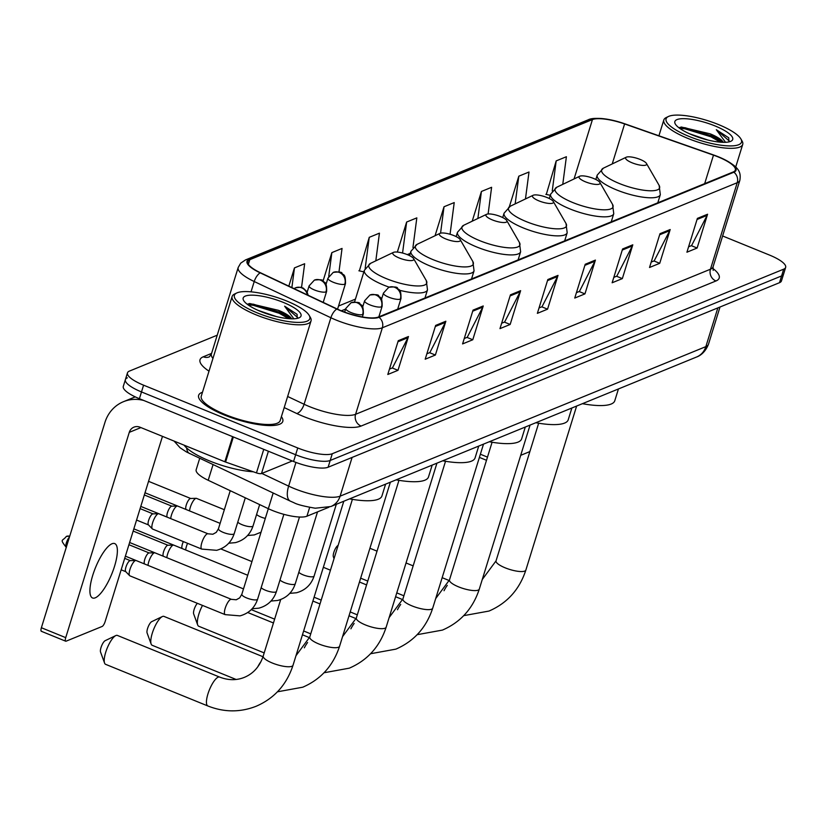 <?xml version="1.0" encoding="UTF-8"?>
<svg xmlns="http://www.w3.org/2000/svg" width="827" height="827" viewBox="0 0 827 827"><rect width="100%" height="100%" fill="white"/><g stroke="black" fill="none" stroke-linecap="round" stroke-linejoin="round"><path stroke-width="1.24" d="M328.929 507.22L306.931 516.213A27.529 7.36 -162.8 0 1 268.32 508.688L208.197 480.28A27.529 7.36 -162.8 0 1 196.164 469.757L199.71 458.323M127.348 377.846A27.529 7.36 17.2 0 0 125.384 379.624L123.295 386.385A27.529 7.36 17.2 0 0 139.401 398.697L293.564 461.487A27.529 7.36 17.2 0 0 328.112 467.234L779.51 282.689A27.529 7.36 17.2 0 0 781.463 280.911L783.562 274.161A27.529 7.36 17.2 0 1 781.598 275.929A27.529 7.36 17.2 0 0 783.562 274.161L785.65 267.4A27.529 7.36 17.2 0 0 769.544 255.088L722.622 235.974M217.232 335.193L129.436 371.085A27.529 7.36 17.2 0 0 127.472 372.863A27.529 7.36 17.2 0 0 143.578 385.175L297.751 447.976A27.529 7.36 17.2 0 0 332.289 453.723L330.2 460.474L781.598 275.929L330.2 460.474A27.529 7.36 17.2 0 1 295.663 454.736A27.529 7.36 17.2 0 0 330.2 460.474L328.112 467.234M143.578 385.175L141.489 391.936L295.663 454.736L141.489 391.936A27.529 7.36 17.2 0 1 125.384 379.624A27.529 7.36 17.2 0 0 141.489 391.936L139.401 398.697M202.481 392.246A44.058 11.774 17.2 0 0 198.635 395.347A44.058 11.774 17.2 0 0 224.406 415.04A44.058 11.774 17.2 0 0 282.803 421.398A44.058 11.774 17.2 0 0 281.387 416.674A44.058 11.774 17.2 0 1 282.803 421.398A44.058 11.774 17.2 0 1 224.406 415.04A44.058 11.774 17.2 0 1 198.635 395.347A44.058 11.774 17.2 0 1 202.481 392.246M718.156 156.923A29.369 7.846 -162.8 0 1 735.337 170.062A29.369 7.846 -162.8 0 1 733.249 171.954L378.384 317.03A29.369 7.846 -162.8 0 1 337.199 308.998L260.546 272.786A29.369 7.846 -162.8 0 1 247.707 261.559A29.369 7.846 -162.8 0 1 249.806 259.668L592.442 119.584A29.369 7.846 -162.8 0 1 624.612 123.947L713.484 155.156A29.369 7.846 -162.8 0 1 718.156 156.923M718.436 156.82A30.103 8.043 17.2 0 0 713.639 155L624.767 123.792A30.103 8.043 17.2 0 0 611.763 120.091A30.103 8.043 17.2 0 0 591.791 119.315L249.154 259.399A30.103 8.043 17.2 0 0 260.164 272.848L336.816 309.06A30.103 8.043 17.2 0 0 379.035 317.299L733.9 172.212A30.103 8.043 17.2 0 0 718.456 156.82A30.103 8.043 17.2 0 0 718.436 156.82C739.441 166.175 741.188 171.995 739.845 180.338A36.708 9.81 -162.8 0 1 737.229 182.705A9.18 8.415 -112.2 0 0 733.9 172.212M398.263 340.693L387.801 374.486L397.994 370.32L408.455 336.527L398.263 340.693M389.476 369.09L392.453 367.87L408 337.664A7.34 6.73 -112.2 0 0 408.455 336.527M392.215 367.963L397.994 370.32M435.653 325.414L425.192 359.207L435.384 355.031L445.846 321.238L435.653 325.414M426.866 353.801L429.844 352.581L445.391 322.375A7.34 6.73 -112.2 0 0 445.846 321.238M429.606 352.684L435.384 355.031M473.044 310.125L462.582 343.918L472.775 339.752L483.237 305.959L473.044 310.125M464.247 338.522L467.234 337.302L482.782 307.086A7.34 6.73 -112.2 0 0 483.237 305.959M466.997 337.395L472.775 339.752M510.435 294.836L499.973 328.629L510.166 324.463L520.628 290.67L510.435 294.836M501.638 323.233L504.625 322.013L520.162 291.797A7.34 6.73 -112.2 0 0 520.628 290.67M504.387 322.106L510.166 324.463M697.378 218.4L686.917 252.204L697.12 248.028L707.581 214.234L697.378 218.4M688.591 246.797L691.579 245.578L707.116 215.371A7.34 6.73 -112.2 0 0 707.581 214.234M691.341 245.681L697.12 248.028M659.987 233.69L649.526 267.483L659.729 263.317L670.19 229.524L659.987 233.69M651.2 262.087L654.188 260.867L669.725 230.661A7.34 6.73 -112.2 0 0 670.19 229.524M653.95 260.96L659.729 263.317M622.597 248.979L612.135 282.772L622.338 278.606L632.8 244.813L622.597 248.979M613.81 277.376L616.797 276.156L632.335 245.939A7.34 6.73 -112.2 0 0 632.8 244.813M616.56 276.249L622.338 278.606M585.216 264.268L574.755 298.061L584.947 293.885L595.409 260.091L585.216 264.268M576.419 292.665L579.407 291.435L594.944 261.229A7.34 6.73 -112.2 0 0 595.409 260.091M579.169 291.538L584.947 293.885M547.825 279.547L537.364 313.35L547.557 309.174L558.018 275.381L547.825 279.547M539.028 307.944L542.016 306.724L557.553 276.518A7.34 6.73 -112.2 0 0 558.018 275.381M541.778 306.827L547.557 309.174M332.289 453.723L783.686 269.168A27.529 7.36 17.2 0 0 785.65 267.4M338.967 271.99L342.047 248.441L331.854 252.617L323.057 281.015M301.545 287.455L304.656 263.73L294.464 267.896L288.819 286.142M450.064 234.268L454.219 202.584L444.027 206.75L435.054 235.726M488.116 213.966L491.61 187.295L481.417 191.471L472.207 221.191M525.465 198.956L529.001 172.016L518.808 176.182L509.349 206.719M562.763 184.359L566.392 156.727L556.189 160.893L546.306 194.448M375.809 260.836L379.438 233.162L369.245 237.328L359.363 270.884M412.942 247.552L416.829 217.873L406.636 222.039L397.332 252.08M407.266 254.613L410.275 253.382M406.636 222.039L402.563 253.041M444.027 206.75L440.564 233.162M481.417 191.471L477.872 218.483M518.808 176.182L515.169 203.887M550.275 195.296L545.841 194.355M556.189 160.893L552.25 190.944M363.89 271.845L358.887 270.78M369.245 237.328L365.172 268.382M331.854 252.617L328.743 276.332M294.464 267.896L291.879 287.589M520.71 455.326L529.88 451.573M689.17 136.476A39.469 10.544 17.2 0 0 727.76 145.862A39.469 10.544 17.2 0 0 740.878 138.926A39.469 10.544 17.2 0 0 718.405 124.526A39.469 10.544 17.2 0 0 668.433 116.493A39.469 10.544 17.2 0 0 689.17 136.476M668.433 116.493L666.262 117.537A41.298 11.04 17.2 0 0 663.812 119.977A41.298 11.04 17.2 0 0 687.971 138.45A41.298 11.04 17.2 0 0 742.718 144.405A41.298 11.04 17.2 0 0 742.077 141.004L740.878 138.926M689.553 133.798L707.995 140.063M723.315 142.327A22.949 6.13 17.2 0 0 710.176 133.829L720.4 140.373L722.105 142.285M715.004 125.921A30.289 8.094 17.2 0 0 685.407 118.716A30.289 8.094 17.2 0 0 675.318 124.029A30.289 8.094 17.2 0 0 692.571 135.09A30.289 8.094 17.2 0 0 730.944 141.241A30.289 8.094 17.2 0 0 715.004 125.921M710.176 133.829L681.314 127.017L679.039 127.854M728.876 141.913L728.783 137.84L716.327 129.715L725.537 142.306M716.327 129.715L729.383 141.117M679.856 128.454L684.777 128.774L710.879 136.775L720.4 142.172M679.835 127.399L685.097 127.72L711.199 135.721L721.857 141.955M334.036 558.649L333.364 556.809A6.42 1.912 -67.8 0 1 334.449 550.658A6.42 1.912 -67.8 0 1 337.974 545.5A6.42 1.912 -67.8 0 1 338.057 545.469M632.045 162.785A11.009 2.946 17.2 0 0 642.806 165.41A11.009 2.946 17.2 0 0 646.466 163.467A11.009 2.946 17.2 0 0 640.201 159.456A11.009 2.946 17.2 0 0 626.256 157.213A11.009 2.946 17.2 0 0 632.045 162.785M582.425 403.679A50.478 13.49 17.2 0 0 614.771 400.785L618.431 388.959M585.475 181.826A11.009 2.946 17.2 0 0 596.246 184.442A11.009 2.946 17.2 0 0 599.906 182.509A11.009 2.946 17.2 0 0 593.631 178.487A11.009 2.946 17.2 0 0 579.686 176.254A11.009 2.946 17.2 0 0 585.475 181.826M535.855 422.721A50.478 13.49 17.2 0 0 568.211 419.816L571.87 408M538.904 200.868A11.009 2.946 17.2 0 0 549.676 203.483A11.009 2.946 17.2 0 0 553.335 201.55A11.009 2.946 17.2 0 0 547.061 197.529A11.009 2.946 17.2 0 0 533.115 195.286A11.009 2.946 17.2 0 0 538.904 200.868M489.295 441.752A50.478 13.49 17.2 0 0 521.641 438.858L525.3 427.032M202.501 605.405A15.599 4.642 112.2 0 0 197.694 624.985L193.663 613.923A6.42 1.912 -67.8 0 1 194.366 608.775A6.42 1.912 -67.8 0 1 197.374 603.328M197.694 624.985A15.599 4.642 112.2 0 0 198.749 626.256L264.185 652.906M492.334 219.899A11.009 2.946 17.2 0 0 503.105 222.525A11.009 2.946 17.2 0 0 506.765 220.582A11.009 2.946 17.2 0 0 500.5 216.571A11.009 2.946 17.2 0 0 486.555 214.327A11.009 2.946 17.2 0 0 492.334 219.899M442.724 460.794A50.478 13.49 17.2 0 0 475.07 457.9L478.73 446.073M262.996 656.731L163.953 616.394A15.599 4.642 112.2 0 0 162.516 616.477A15.599 4.642 112.2 0 0 162.319 616.56A15.599 4.642 112.2 0 0 153.76 629.089A15.599 4.642 112.2 0 0 151.134 644.026L147.092 632.965A6.42 1.912 -67.8 0 1 148.178 626.814A6.42 1.912 -67.8 0 1 151.703 621.656A6.42 1.912 -67.8 0 1 151.786 621.625M151.134 644.026A15.599 4.642 112.2 0 0 152.178 645.287L236.088 679.463M445.774 238.941A11.009 2.946 17.2 0 0 456.535 241.556A11.009 2.946 17.2 0 0 460.205 239.623A11.009 2.946 17.2 0 0 453.93 235.602A11.009 2.946 17.2 0 0 439.985 233.369A11.009 2.946 17.2 0 0 445.774 238.941M396.154 479.836A50.478 13.49 17.2 0 0 428.51 476.931L432.17 465.115M343.794 501.234L293.016 665.28C286.649 684.694 274.368 698.35 256.174 706.248C240.254 712.481 224.148 712.398 207.856 705.969A15.599 4.642 -67.8 0 1 208.642 691.827A15.599 4.642 -67.8 0 1 218.183 677.158A15.599 4.642 -67.8 0 1 219.62 677.075L117.382 635.425A15.599 4.642 112.2 0 0 115.945 635.518A15.599 4.642 112.2 0 0 115.749 635.601A15.599 4.642 112.2 0 0 107.2 648.13A15.599 4.642 112.2 0 0 104.564 663.058L100.532 651.996A6.42 1.912 -67.8 0 1 101.618 645.856A6.42 1.912 -67.8 0 1 105.132 640.698A6.42 1.912 -67.8 0 1 105.215 640.656M104.564 663.058A15.599 4.642 112.2 0 0 105.608 664.329L207.856 705.969M399.203 257.983A11.009 2.946 17.2 0 0 409.975 260.598A11.009 2.946 17.2 0 0 413.634 258.665A11.009 2.946 17.2 0 0 407.36 254.644A11.009 2.946 17.2 0 0 393.414 252.4A11.009 2.946 17.2 0 0 399.203 257.983M349.594 498.867A50.478 13.49 17.2 0 0 381.94 495.973L385.599 484.146M185.672 549.976A8.26 2.46 -67.8 0 1 186.447 546.337A8.26 2.46 -67.8 0 1 187.584 543.318M182.385 548.632A5.965 1.778 -67.8 0 1 182.188 548.497A5.965 1.778 -67.8 0 1 182.426 544.011A5.965 1.778 -67.8 0 1 183.356 541.592M166.847 557.677A8.26 2.46 -67.8 0 1 167.612 554.038A8.26 2.46 -67.8 0 1 173.029 545.189A8.26 2.46 -67.8 0 1 173.463 545.086A8.26 2.46 -67.8 0 1 173.784 545.138L247.718 575.251M163.55 556.333A5.965 1.778 -67.8 0 1 163.353 556.199A5.965 1.778 -67.8 0 1 163.591 551.712A5.965 1.778 -67.8 0 1 167.499 545.313A5.965 1.778 -67.8 0 1 167.819 545.241A5.965 1.778 -67.8 0 1 168.057 545.282M148.012 565.379A8.26 2.46 -67.8 0 1 148.777 561.74A8.26 2.46 -67.8 0 1 154.194 552.881A8.26 2.46 -67.8 0 1 154.628 552.777A8.26 2.46 -67.8 0 1 154.959 552.839L243.5 588.907M144.725 564.024A5.965 1.778 -67.8 0 1 144.529 563.89A5.965 1.778 -67.8 0 1 144.766 559.403A5.965 1.778 -67.8 0 1 148.674 553.015A5.965 1.778 -67.8 0 1 148.984 552.943A5.965 1.778 -67.8 0 1 149.222 552.984M129.953 569.441A8.26 2.46 -67.8 0 1 135.359 560.582A8.26 2.46 -67.8 0 1 135.804 560.479A8.26 2.46 -67.8 0 1 136.124 560.541L231.384 599.337A8.26 2.46 -67.8 0 0 230.816 599.317A8.26 2.46 -67.8 0 0 230.619 599.389A8.26 2.46 -67.8 0 0 225.575 607.152A8.26 2.46 -67.8 0 0 225.151 614.637L129.891 575.84A8.26 2.46 -67.8 0 1 129.622 575.654A8.26 2.46 -67.8 0 1 129.953 569.441M125.89 571.726A5.965 1.778 -67.8 0 1 125.694 571.591A5.965 1.778 -67.8 0 1 125.931 567.105A5.965 1.778 -67.8 0 1 129.839 560.706A5.965 1.778 -67.8 0 1 130.159 560.634A5.965 1.778 -67.8 0 1 130.387 560.675M189.548 510.91A8.26 2.46 -67.8 0 1 190.313 507.271A8.26 2.46 -67.8 0 1 196.164 498.319A8.26 2.46 -67.8 0 1 196.485 498.371L224.334 509.711M186.251 509.566A5.965 1.778 -67.8 0 1 186.054 509.432A5.965 1.778 -67.8 0 1 186.292 504.935A5.965 1.778 -67.8 0 1 190.2 498.547A5.965 1.778 -67.8 0 1 190.52 498.474A5.965 1.778 -67.8 0 1 190.758 498.516M170.713 518.612A8.26 2.46 -67.8 0 1 171.478 514.973A8.26 2.46 -67.8 0 1 177.329 506.01A8.26 2.46 -67.8 0 1 177.66 506.072L220.106 523.357M167.426 517.257A5.965 1.778 -67.8 0 1 167.23 517.123A5.965 1.778 -67.8 0 1 167.468 512.637A5.965 1.778 -67.8 0 1 171.375 506.248A5.965 1.778 -67.8 0 1 171.685 506.165A5.965 1.778 -67.8 0 1 171.923 506.207M201.767 549.097L152.592 529.063A8.26 2.46 -67.8 0 1 152.323 528.877A8.26 2.46 -67.8 0 1 152.654 522.664A8.26 2.46 -67.8 0 1 158.505 513.712A8.26 2.46 -67.8 0 1 158.825 513.763L208.001 533.797A8.26 2.46 -67.8 0 0 207.422 533.777A8.26 2.46 -67.8 0 0 201.819 542.698A8.26 2.46 -67.8 0 0 201.767 549.097L216.633 550.317C225.451 547.887 231.312 542.316 234.227 533.601A8.26 2.212 17.2 0 1 233.441 534.211A8.26 2.212 17.2 0 1 223.28 532.412A8.26 2.212 17.2 0 1 218.452 528.722L216.292 532.34L212.859 534.242L208.001 533.797M148.591 524.959A5.965 1.778 -67.8 0 1 148.395 524.825A5.965 1.778 -67.8 0 1 148.633 520.338A5.965 1.778 -67.8 0 1 152.54 513.939A5.965 1.778 -67.8 0 1 152.861 513.867A5.965 1.778 -67.8 0 1 153.088 513.908M95.27 597.818A29.369 8.746 112.2 0 0 113.227 570.206A29.369 8.746 112.2 0 0 114.726 543.587A29.369 8.746 112.2 0 0 112.007 543.752A29.369 8.746 112.2 0 0 94.061 571.364A29.369 8.746 112.2 0 0 92.562 597.983A29.369 8.746 112.2 0 0 95.27 597.818M268.393 451.242L261.487 473.561L292.293 460.97M143.867 400.516A36.708 33.649 -112.2 0 0 123.502 401.674A36.708 33.649 -112.2 0 0 104.936 422.432L41.381 627.734L65.726 637.648L129.281 432.345A9.18 8.415 67.8 0 1 133.912 427.156A9.18 8.415 67.8 0 1 140.001 427.208L224.851 461.766L232.614 436.666M41.774 631.259A4.59 1.365 -67.8 0 1 41.35 631.29A4.59 1.365 -67.8 0 1 41.381 627.734M65.726 637.648A4.59 1.365 112.2 0 0 65.695 641.204A4.59 1.365 112.2 0 0 66.119 641.173L102.145 626.452A4.59 1.365 112.2 0 0 105.153 621.532L162.474 436.356M261.487 473.561A4.59 1.23 -162.8 0 1 256.463 472.889L225.585 462.045A4.59 1.23 -162.8 0 1 224.851 461.766M257.486 312.968A39.469 10.544 17.2 0 0 296.076 322.344A39.469 10.544 17.2 0 0 309.195 315.407A39.469 10.544 17.2 0 0 286.721 301.018A39.469 10.544 17.2 0 0 236.749 292.985A39.469 10.544 17.2 0 0 257.486 312.968M236.749 292.985L234.579 294.019A41.298 11.04 17.2 0 0 232.129 296.469A41.298 11.04 17.2 0 0 256.287 314.932A41.298 11.04 17.2 0 0 311.035 320.897A41.298 11.04 17.2 0 0 310.394 317.496L309.195 315.407M232.129 296.469L201.271 396.164A41.298 11.04 17.2 0 0 225.43 414.627A41.298 11.04 17.2 0 0 280.177 420.592L311.035 320.897M184.101 445.164A45.888 12.26 17.2 0 0 209.603 460.949A45.888 12.26 17.2 0 0 253.341 471.793M257.869 310.29L276.311 316.545M291.631 318.819A22.949 6.13 17.2 0 0 278.492 310.321L288.716 316.855L290.422 318.767M283.32 302.403A30.289 8.094 17.2 0 0 253.724 295.208A30.289 8.094 17.2 0 0 243.634 300.511A30.289 8.094 17.2 0 0 260.887 311.572A30.289 8.094 17.2 0 0 299.26 317.733A30.289 8.094 17.2 0 0 283.32 302.403M278.492 310.321L249.63 303.509L247.356 304.336M297.193 318.405L297.1 314.332L284.643 306.197L293.854 318.798M284.643 306.197L297.699 317.609M248.172 304.936L253.093 305.266L279.195 313.257L288.716 318.653M248.152 303.891L253.413 304.202L279.516 312.203L290.174 318.447M213.046 464.629L208.197 480.28M273.168 493.026L241.835 594.262A8.26 2.212 17.2 0 0 246.673 597.952A8.26 2.212 17.2 0 0 256.825 599.751A8.26 2.212 17.2 0 0 257.621 599.141C254.706 607.855 248.834 613.427 240.016 615.867L225.151 614.637M309.66 507.385L306.931 516.213M261.797 473.437L288.633 486.121A36.708 9.81 17.2 0 0 294.061 488.499A36.708 9.81 17.2 0 0 340.114 496.159L705.855 346.627A36.708 9.81 17.2 0 0 708.47 344.27C704.335 354.669 697.213 356.768 696.572 357.016L330.831 506.537A18.359 16.819 67.8 0 0 340.114 496.159L352.106 457.424M717.846 307.902L705.855 346.627A18.359 16.819 67.8 0 1 696.572 357.016M295.963 462.427L288.633 486.121A18.359 8.301 115.3 0 0 290.308 501.121L186.395 451.924L180.11 447.8L174.083 441.08M779.51 282.689L783.686 269.168M293.564 461.487L297.751 447.976M186.654 447.955A18.359 8.301 115.3 0 0 189.61 453.547M712.802 268.413A45.888 12.26 -162.8 0 1 715.944 280.973L361.089 426.05A9.18 8.415 67.8 0 1 355.589 414.296L710.455 269.22A36.708 9.81 17.2 0 0 713.06 266.852L713.174 270.377M361.089 426.05A45.888 12.26 -162.8 0 1 303.519 416.477A45.888 12.26 -162.8 0 1 296.728 413.5L284.199 407.577M336.816 309.06A9.18 4.156 115.3 0 0 330.883 317.744L304.098 404.258A36.708 9.81 17.2 0 0 309.536 406.636A36.708 9.81 17.2 0 0 355.589 414.296L382.363 327.781A36.708 9.81 -162.8 0 1 330.883 317.744L254.23 281.531A36.708 9.81 -162.8 0 1 238.186 267.493L211.402 354.008A36.708 9.81 17.2 0 0 212.952 358.411M611.763 120.091C599.73 117.889 591.832 117.816 588.08 119.863A9.18 8.415 67.8 0 1 591.791 119.315M249.154 259.399A9.18 8.415 -112.2 0 0 245.443 259.947L240.688 263.172L238.186 267.493M260.164 272.848A9.18 4.156 115.3 0 0 254.23 281.531L251.036 291.838M379.035 317.299A9.18 8.415 67.8 0 1 382.363 327.781L737.229 182.705L710.455 269.22A9.18 8.415 67.8 0 0 715.944 280.973M209.004 371.168A45.888 12.26 -162.8 0 1 203.287 356.788L211.598 353.398M287.641 396.474L304.098 404.258A9.18 4.156 -64.7 0 1 296.728 413.5M211.402 354.008L209.334 356.861A9.18 8.415 67.8 0 1 203.287 356.788M249.806 259.668L248.369 264.299M713.484 155.156L704.676 183.635M624.612 123.947L612.228 163.932M592.442 119.584L574.062 178.942M355.445 299.126L338.532 306.042M547.484 280.632L557.553 276.518M584.875 265.343L594.944 261.229M622.266 250.064L632.335 245.939M659.657 234.775L669.725 230.661M697.047 219.486L707.116 215.371M510.094 295.921L520.162 291.797M472.703 311.2L482.782 307.086M435.312 326.489L445.391 322.375M397.932 341.778L408 337.664M480.373 454.219L487.485 457.124M576.636 406.047L525.858 570.082A15.599 4.166 -162.8 0 1 524.742 571.085A15.599 4.166 -162.8 0 1 505.173 567.829A15.599 4.166 -162.8 0 1 496.045 560.861L482.255 579.531M444.037 590.716A15.599 4.642 -67.8 0 1 447.283 585.402M595.843 179.49L597.197 175.128L603.421 168.15A30.351 8.115 17.2 0 0 619.371 183.522A30.351 8.115 17.2 0 0 649.05 190.737A30.351 8.115 17.2 0 0 659.129 185.393L646.466 163.467M597.197 175.128A33.039 8.828 17.2 0 0 616.528 189.9A33.039 8.828 17.2 0 0 660.318 194.665L659.129 185.393M530.066 425.088L479.288 589.124A15.599 4.166 -162.8 0 1 478.182 590.127A15.599 4.166 -162.8 0 1 458.603 586.87A15.599 4.166 -162.8 0 1 449.485 579.892L435.695 598.572M397.467 609.747A15.599 4.642 -67.8 0 1 400.713 604.444M549.283 198.532L550.627 194.169L556.85 187.191A30.351 8.115 17.2 0 0 572.801 202.553A30.351 8.115 17.2 0 0 602.48 209.769A30.351 8.115 17.2 0 0 612.569 204.434L599.906 182.509M550.627 194.169A33.039 8.828 17.2 0 0 569.958 208.942A33.039 8.828 17.2 0 0 613.758 213.707L612.569 204.434M483.506 444.12L432.717 608.165A15.599 4.166 -162.8 0 1 431.611 609.168A15.599 4.166 -162.8 0 1 412.042 605.912A15.599 4.166 -162.8 0 1 402.914 598.934L389.124 617.604M350.906 628.789A15.599 4.642 -67.8 0 1 354.152 623.475M502.713 217.563L504.067 213.201L510.28 206.223A30.351 8.115 17.2 0 0 526.23 221.595A30.351 8.115 17.2 0 0 555.909 228.81A30.351 8.115 17.2 0 0 565.999 223.476L553.335 201.55M504.067 213.201A33.039 8.828 17.2 0 0 523.388 227.973A33.039 8.828 17.2 0 0 567.188 232.749L565.999 223.476M436.935 463.161L386.157 627.197A15.599 4.166 -162.8 0 1 385.041 628.21A15.599 4.166 -162.8 0 1 365.472 624.954A15.599 4.166 -162.8 0 1 356.344 617.976L342.554 636.645M304.336 647.83A15.599 4.642 -67.8 0 1 307.582 642.517M456.142 236.605L457.496 232.242L463.72 225.264A30.351 8.115 17.2 0 0 479.67 240.636A30.351 8.115 17.2 0 0 509.339 247.852A30.351 8.115 17.2 0 0 519.428 242.507L506.765 220.582M457.496 232.242A33.039 8.828 17.2 0 0 476.817 247.015A33.039 8.828 17.2 0 0 520.617 251.78L519.428 242.507M390.365 482.203L339.587 646.238A15.599 4.166 -162.8 0 1 338.481 647.241A15.599 4.166 -162.8 0 1 318.902 643.985A15.599 4.166 -162.8 0 1 309.774 637.007L295.994 655.687M257.766 666.862A15.599 4.642 -67.8 0 1 261.012 661.559M409.572 255.646L410.926 251.284L417.149 244.306A30.351 8.115 17.2 0 0 433.1 259.668A30.351 8.115 17.2 0 0 462.779 266.883A30.351 8.115 17.2 0 0 472.858 261.549L460.205 239.623M410.926 251.284A33.039 8.828 17.2 0 0 430.257 266.056A33.039 8.828 17.2 0 0 474.057 270.822L472.858 261.549M293.016 665.28A15.599 4.166 -162.8 0 1 291.91 666.283A15.599 4.166 -162.8 0 1 272.341 663.027A15.599 4.166 -162.8 0 1 263.213 656.049C259.688 666.479 253.403 673.581 244.368 677.365C236.543 680.518 228.293 680.425 219.62 677.075M354.545 302.031L364.356 270.315L370.579 263.337A30.351 8.115 17.2 0 0 386.529 278.709A30.351 8.115 17.2 0 0 416.208 285.925A30.351 8.115 17.2 0 0 426.298 280.591L413.634 258.665M364.356 270.315A33.039 8.828 17.2 0 0 383.687 285.088A33.039 8.828 17.2 0 0 389.166 287.155M399.524 290.267A33.039 8.828 17.2 0 0 427.487 289.863L426.298 280.591M400.33 299.116A9.18 2.45 17.2 0 0 400.981 298.526C401.178 287.62 398.407 290.339 397.57 288.365C397.704 286.979 394.758 286.628 388.742 287.32A9.18 8.415 67.8 0 1 394.83 287.362A9.18 8.415 -112.2 0 1 400.33 299.116A9.18 2.45 17.2 0 1 388.814 297.203A9.18 2.45 17.2 0 1 383.449 293.099L388.742 287.32M298.826 572.315A8.26 2.212 17.2 0 0 303.158 574.858A8.26 2.212 17.2 0 0 313.319 576.657A8.26 2.212 17.2 0 0 314.115 576.047C311.2 584.761 305.328 590.333 296.511 592.763L289.781 593.362M381.495 306.817A9.18 2.45 17.2 0 0 382.146 306.228C382.343 295.322 379.572 298.04 378.735 296.056C378.869 294.681 375.923 294.329 369.907 295.022A9.18 8.415 67.8 0 1 375.996 295.063A9.18 8.415 -112.2 0 1 381.495 306.817A9.18 2.45 17.2 0 1 369.979 304.905A9.18 2.45 17.2 0 1 364.614 300.801L369.907 295.022M279.991 580.006A8.26 2.212 17.2 0 0 284.333 582.559A8.26 2.212 17.2 0 0 294.484 584.348A8.26 2.212 17.2 0 0 295.28 583.748C292.365 592.463 286.493 598.035 277.676 600.464L270.956 601.064M362.66 314.518A9.18 2.45 17.2 0 0 363.322 313.929C363.508 303.023 360.737 305.742 359.9 303.757C360.034 302.372 357.099 302.031 351.082 302.713A9.18 8.415 67.8 0 1 357.161 302.765A9.18 8.415 -112.2 0 1 362.66 314.518A9.18 2.45 17.2 0 1 351.155 312.606A9.18 2.45 17.2 0 1 345.779 308.502L351.082 302.713M261.156 587.708A8.26 2.212 17.2 0 0 265.498 590.251A8.26 2.212 17.2 0 0 275.66 592.049A8.26 2.212 17.2 0 0 276.456 591.45C273.53 600.164 267.669 605.736 258.851 608.165L252.121 608.765M69.747 536.092L66.325 536.423A5.965 5.469 67.8 0 1 69.695 536.247M66.243 547.422A5.965 1.778 -67.8 0 1 66.377 542.843A5.965 1.778 -67.8 0 1 69.447 537.064M344.818 284.199A9.18 2.45 17.2 0 0 345.479 283.609C345.665 272.703 342.895 275.422 342.058 273.437C342.192 272.052 339.256 271.711 333.24 272.393A9.18 8.415 67.8 0 1 339.318 272.445A9.18 8.415 -112.2 0 1 344.818 284.199A9.18 2.45 17.2 0 1 333.312 282.276A9.18 2.45 17.2 0 1 327.937 278.182L333.24 272.393M256.608 514.466A8.26 2.212 17.2 0 0 260.939 517.009A8.26 2.212 17.2 0 0 265.322 518.405M325.993 291.9A9.18 2.45 17.2 0 0 326.644 291.3C326.841 280.394 324.07 283.113 323.233 281.139C323.367 279.753 320.421 279.402 314.405 280.095A9.18 8.415 67.8 0 1 320.494 280.146A9.18 8.415 -112.2 0 1 325.993 291.9A9.18 2.45 17.2 0 1 314.477 289.977A9.18 2.45 17.2 0 1 309.112 285.873L314.405 280.095M237.773 522.168A8.26 2.212 17.2 0 0 242.115 524.711A8.26 2.212 17.2 0 0 252.266 526.51A8.26 2.212 17.2 0 0 253.062 525.9C250.147 534.614 244.275 540.186 235.457 542.626L228.738 543.225M307.375 294.908A9.18 8.415 -112.2 0 0 301.659 287.837A9.18 8.415 67.8 0 0 295.57 287.796L300.625 287.248L303.261 288.137L306.993 291.704L308.171 295.28M129.281 432.345L140.931 427.58M233.348 436.956L225.585 462.045M256.463 472.889L263.751 449.34M330.831 506.537L315.263 508.212C304.202 506.331 297.1 504.501 293.936 502.713L290.308 501.121M708.47 344.27L719.997 307.013M588.08 119.863L245.443 259.947M127.472 372.863L125.384 379.624M739.845 180.338L713.06 266.852M345.603 309.071L341.344 310.818M486.503 460.288L479.391 457.393M735.699 167.075L742.718 144.405M658.923 135.783L663.812 119.977M525.858 570.082C519.49 589.506 507.209 603.162 489.015 611.05L463.72 615.65M403.886 595.791L396.774 592.897M367.767 581.081L360.655 578.176M657.806 202.791L660.318 194.665M626.256 157.213L603.421 168.15M449.257 580.575L442.156 577.68M413.149 565.864L406.036 562.97M377.029 551.154L369.917 548.26M538.656 423.207L496.045 560.861M479.288 589.124C472.92 608.548 460.639 622.204 442.445 630.091L417.149 634.691M357.316 614.833L350.203 611.928M321.196 600.113L314.084 597.218M611.236 221.832L613.758 213.707M579.686 176.254L556.85 187.191M402.697 599.616L395.585 596.722M366.578 584.906L359.466 582.012M330.459 570.196L323.347 567.301M492.086 442.249L449.485 579.892M432.717 608.165C426.35 627.579 414.069 641.235 395.875 649.133L370.579 653.733M310.756 633.864L303.643 630.97M274.636 619.154L251.274 609.644M564.676 240.874L567.188 232.749M533.115 195.286L510.28 206.223M356.127 618.658L349.025 615.764M320.018 603.948L312.906 601.053M445.526 461.28L402.914 598.934M386.157 627.197C379.789 646.621 367.498 660.277 349.304 668.164L324.008 672.764M518.105 259.905L520.617 251.78M486.555 214.327L463.72 225.264M309.556 637.689L302.455 634.795M273.448 622.979L247.749 612.518M398.955 480.322L356.344 617.976M339.587 646.238C333.219 665.663 320.938 679.318 302.744 687.206L277.448 691.806M151.703 621.656L162.319 616.56M471.535 278.947L474.057 270.822M439.985 233.369L417.149 244.306M352.385 499.363L309.774 637.007M105.132 640.698L115.749 635.601M424.975 297.989L427.487 289.863M393.414 252.4L370.579 263.337M280.704 599.544L263.213 656.049M336.32 504.294L314.115 576.047M397.694 309.133L400.981 298.526M133.84 528.856L182.271 548.59M381.526 299.291L383.449 293.099M251.946 561.605L220.809 548.921M317.527 511.882L295.28 583.748M378.869 316.834L382.146 306.228M167.819 545.241L173.463 545.086M129.612 542.502L163.446 556.282M362.702 306.993L364.614 300.801M133.157 531.068L167.943 545.241M299.488 517.02L276.456 591.45M362.381 316.958L363.322 313.929M148.984 552.943L154.628 552.777M125.394 556.158L144.611 563.983M344.663 312.11L345.779 308.502M128.929 544.714L149.118 552.932M241.835 594.262L239.675 597.88L236.243 599.782L231.384 599.337M283.868 514.332L257.621 599.141M130.159 560.634L135.804 560.479M121.166 569.803L125.787 571.684M125.694 571.591L129.622 575.654M124.712 558.359L130.284 560.634M66.336 547.464C59.286 538.439 62.521 541.561 66.325 536.423M247.562 535.524L254.292 534.924L261.053 532.185M190.52 498.474L196.164 498.319M145.014 492.768L186.147 509.515M337.561 309.164L345.479 283.609M148.55 481.324L190.644 498.464M326.024 284.364L327.937 278.182M259.657 504.594L253.062 525.9M171.685 506.165L177.329 506.01M140.786 506.413L167.23 517.123M323.212 302.393L326.644 291.3M144.332 494.97L171.82 506.165M307.189 292.065L309.112 285.873M245.309 497.813L234.227 533.601M152.861 513.867L158.505 513.712M136.558 520.059L148.488 524.918M230.226 490.69L218.452 528.722M148.395 524.825L152.323 528.877M140.104 508.615L152.985 513.867M294.03 288.602L295.57 287.796M123.502 401.674L135.246 396.867M65.695 641.204L41.35 631.29"/></g></svg>
